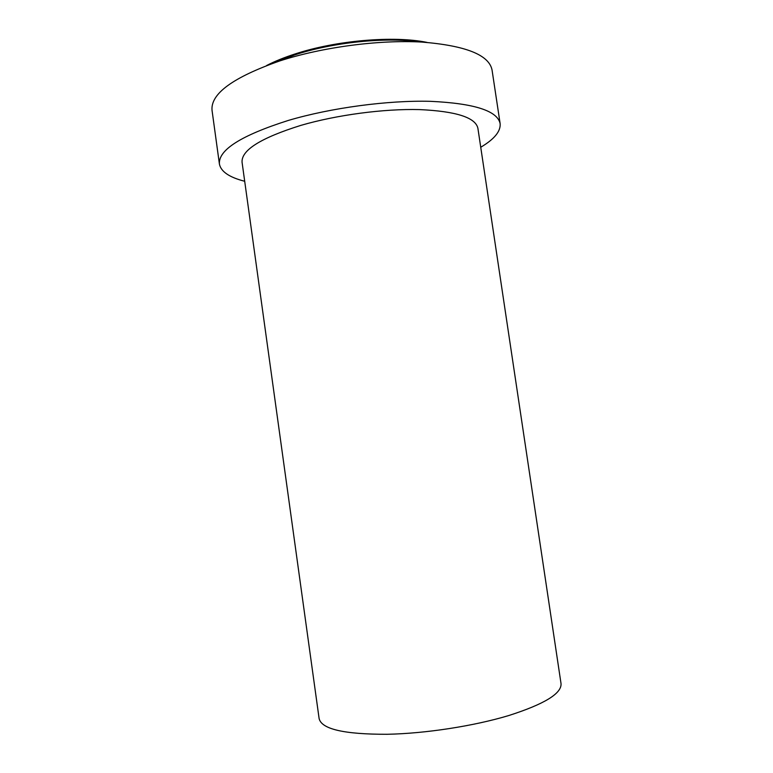 <?xml version="1.0" encoding="UTF-8"?>
<svg xmlns="http://www.w3.org/2000/svg" width="773" height="773" viewBox="0 0 773 773"><rect width="100%" height="100%" fill="white"/><g stroke="black" fill="none" stroke-linecap="round" stroke-linejoin="round"><path stroke-width="1.16" d="M387.089 734.282C425.372 733.548 473.743 726.079 508.653 715.576C544.298 704.174 561.758 693.526 561.034 683.632L477.898 128.27C475.53 117.486 456.07 111.264 419.507 109.592C383.91 108.664 336.777 114.906 300.929 125.361C260.839 137.903 241.215 150.204 242.065 162.253L319.104 718.494C321.394 729.113 344.062 734.369 387.089 734.282M244.693 181.269C229.359 177.365 220.933 171.625 219.416 164.069C218.208 149.962 241.176 135.42 288.329 120.433C331.057 107.795 387.901 100.181 430.571 101.331C474.284 103.389 497.474 110.819 500.131 123.612C500.817 131.294 494.353 139.179 480.738 147.247M500.131 123.612L492.043 69.976C489.038 54.893 465.626 45.588 421.816 42.071C379.079 39.645 322.389 47.124 279.932 60.874C233.117 77.261 210.488 93.746 212.034 110.326L219.416 164.069M273.371 63.077L294.813 54.873C333.115 42.235 386.017 36.891 419.855 41.964M427.054 42.409C393.747 35.5 335.936 40.409 294.697 54.081C283.942 57.579 274.57 61.396 266.598 65.531"/></g></svg>
